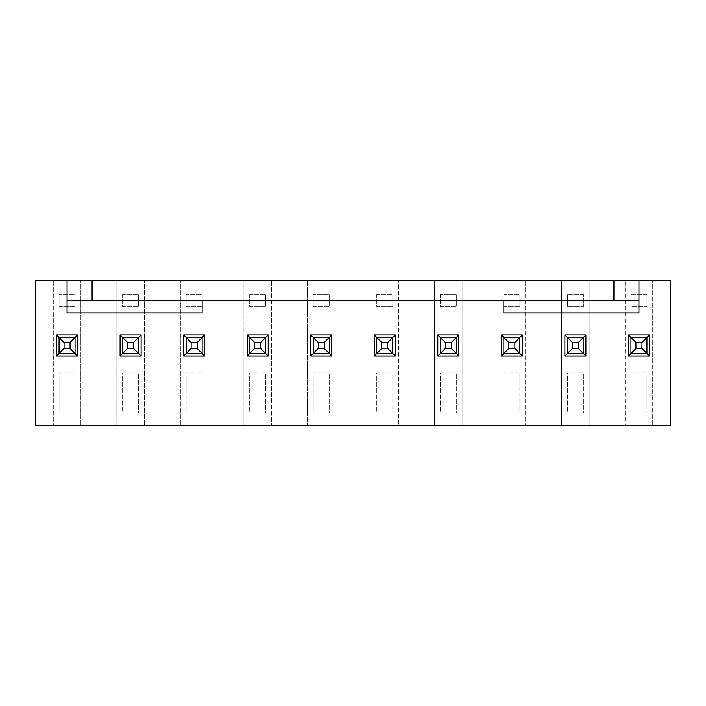 <?xml version="1.0" encoding="UTF-8"?>
<svg xmlns="http://www.w3.org/2000/svg" width="706" height="706" viewBox="0 0 706 706"><rect width="100%" height="100%" fill="white"/><g stroke="black" fill="none" stroke-linecap="round" stroke-linejoin="round"><path stroke-width="0.53" stroke-dasharray="3.53 2.65" d="M64.069 348.499L64.069 342.489L70.07 342.489L70.07 348.499L64.069 348.499L59.066 353.503L75.074 353.503L75.074 337.494L59.066 337.494L64.069 342.489M70.07 348.499L75.074 353.503L75.074 337.494L70.07 342.489M75.074 337.494L59.066 337.494L59.066 353.503L75.074 353.503L75.074 337.494L59.066 337.494L59.066 353.503L75.074 353.503M127.609 348.499L127.609 342.489L133.611 342.489L133.611 348.499L127.609 348.499L122.606 353.503L138.614 353.503L138.614 337.494L122.606 337.494L127.609 342.489M133.611 348.499L138.614 353.503L138.614 337.494L133.611 342.489M138.614 337.494L122.606 337.494L122.606 353.503L138.614 353.503L138.614 337.494L122.606 337.494L122.606 353.503L138.614 353.503M191.149 348.499L191.149 342.489L197.15 342.489L197.15 348.499L191.149 348.499L186.146 353.503L202.154 353.503L202.154 337.494L186.146 337.494L191.149 342.489M197.15 348.499L202.154 353.503L202.154 337.494L197.15 342.489M202.154 337.494L186.146 337.494L186.146 353.503L202.154 353.503L202.154 337.494L186.146 337.494L186.146 353.503L202.154 353.503M254.69 348.499L254.69 342.489L260.69 342.489L260.69 348.499L254.69 348.499L249.686 353.503L265.694 353.503L265.694 337.494L249.686 337.494L254.69 342.489M260.69 348.499L265.694 353.503L265.694 337.494L260.69 342.489M265.694 337.494L249.686 337.494L249.686 353.503L265.694 353.503L265.694 337.494L249.686 337.494L249.686 353.503L265.694 353.503M318.23 348.499L318.23 342.489L324.23 342.489L324.23 348.499L318.23 348.499L313.226 353.503L329.234 353.503L329.234 337.494L313.226 337.494L318.23 342.489M324.23 348.499L329.234 353.503L329.234 337.494L324.23 342.489M329.234 337.494L313.226 337.494L313.226 353.503L329.234 353.503L329.234 337.494L313.226 337.494L313.226 353.503L329.234 353.503M381.769 348.499L381.769 342.489L387.77 342.489L387.77 348.499L381.769 348.499L376.766 353.503L392.774 353.503L392.774 337.494L376.766 337.494L381.769 342.489M387.77 348.499L392.774 353.503L392.774 337.494L387.77 342.489M392.774 337.494L376.766 337.494L376.766 353.503L392.774 353.503L392.774 337.494L376.766 337.494L376.766 353.503L392.774 353.503M445.31 348.499L445.31 342.489L451.31 342.489L451.31 348.499L445.31 348.499L440.306 353.503L456.314 353.503L456.314 337.494L440.306 337.494L445.31 342.489M451.31 348.499L456.314 353.503L456.314 337.494L451.31 342.489M456.314 337.494L440.306 337.494L440.306 353.503L456.314 353.503L456.314 337.494L440.306 337.494L440.306 353.503L456.314 353.503M508.849 348.499L508.849 342.489L514.85 342.489L514.85 348.499L508.849 348.499L503.846 353.503L519.854 353.503L519.854 337.494L503.846 337.494L508.849 342.489M514.85 348.499L519.854 353.503L519.854 337.494L514.85 342.489M519.854 337.494L503.846 337.494L503.846 353.503L519.854 353.503L519.854 337.494L503.846 337.494L503.846 353.503L519.854 353.503M572.389 348.499L572.389 342.489L578.39 342.489L578.39 348.499L572.389 348.499L567.386 353.503L583.394 353.503L583.394 337.494L567.386 337.494L572.389 342.489M578.39 348.499L583.394 353.503L583.394 337.494L578.39 342.489M583.394 337.494L567.386 337.494L567.386 353.503L583.394 353.503L583.394 337.494L567.386 337.494L567.386 353.503L583.394 353.503M635.929 348.499L635.929 342.489L641.93 342.489L641.93 348.499L635.929 348.499L630.926 353.503L646.934 353.503L646.934 337.494L630.926 337.494L635.929 342.489M641.93 348.499L646.934 353.503L646.934 337.494L641.93 342.489M646.934 337.494L630.926 337.494L630.926 353.503L646.934 353.503L646.934 337.494L630.926 337.494L630.926 353.503L646.934 353.503M202.154 300.465L67.07 300.465L67.07 312.979L202.154 312.979L202.154 300.465L67.07 300.465L67.07 280.459M67.07 300.465L638.93 300.465L503.846 300.465L503.846 312.979L638.93 312.979L638.93 280.459M670.7 280.459L670.7 425.541L35.3 425.541L35.3 280.459L53.312 280.459L53.312 425.541L53.312 280.459L80.828 280.459L80.828 425.541L80.828 280.459L116.852 280.459L116.852 425.541L116.852 280.459L144.368 280.459L144.368 425.541L144.368 280.459L180.392 280.459L180.392 425.541L180.392 280.459L207.908 280.459L207.908 425.541L207.908 280.459L243.932 280.459L243.932 425.541L243.932 280.459L271.448 280.459L271.448 425.541L271.448 280.459L307.472 280.459L307.472 425.541L307.472 280.459L334.988 280.459L334.988 425.541L334.988 280.459L371.012 280.459L371.012 425.541L371.012 280.459L398.528 280.459L398.528 425.541L398.528 280.459L434.552 280.459L434.552 425.541L434.552 280.459L462.068 280.459L462.068 425.541L462.068 280.459L498.092 280.459L498.092 425.541L498.092 280.459L525.608 280.459L525.608 425.541L525.608 280.459L561.632 280.459L561.632 425.541L561.632 280.459L589.148 280.459L589.148 425.541L589.148 280.459L625.172 280.459L625.172 425.541L625.172 280.459L652.688 280.459L652.688 425.541L652.688 280.459L670.7 280.459M638.93 300.465L503.846 300.465M567.386 337.494L567.386 353.503M583.394 413.036L567.386 413.036L567.386 373.015L583.394 373.015L583.394 413.036L567.386 413.036L567.386 373.015L583.394 373.015L583.394 413.036M583.394 294.217L567.386 294.217L567.386 306.722L583.394 306.722L583.394 294.217L567.386 294.217L567.386 306.722L583.394 306.722L583.394 294.217M519.854 413.036L503.846 413.036L503.846 373.015L519.854 373.015L519.854 413.036L503.846 413.036L503.846 373.015L519.854 373.015L519.854 413.036M503.846 294.217L503.846 306.722L519.854 306.722L519.854 294.217L503.846 294.217L503.846 306.722L519.854 306.722L519.854 294.217L503.846 294.217M503.846 337.494L503.846 353.503M456.314 413.036L440.306 413.036L440.306 373.015L456.314 373.015L456.314 413.036L440.306 413.036L440.306 373.015L456.314 373.015L456.314 413.036M440.306 294.217L440.306 306.722L456.314 306.722L456.314 294.217L440.306 294.217L440.306 306.722L456.314 306.722L456.314 294.217L440.306 294.217M440.306 337.494L440.306 353.503M392.774 413.036L376.766 413.036L376.766 373.015L392.774 373.015L392.774 413.036L376.766 413.036L376.766 373.015L392.774 373.015L392.774 413.036M376.766 294.217L376.766 306.722L392.774 306.722L392.774 294.217L376.766 294.217L376.766 306.722L392.774 306.722L392.774 294.217L376.766 294.217M376.766 337.494L376.766 353.503M329.234 413.036L313.226 413.036L313.226 373.015L329.234 373.015L329.234 413.036L313.226 413.036L313.226 373.015L329.234 373.015L329.234 413.036M313.226 294.217L313.226 306.722L329.234 306.722L329.234 294.217L313.226 294.217L313.226 306.722L329.234 306.722L329.234 294.217L313.226 294.217M313.226 337.494L313.226 353.503M265.694 413.036L249.686 413.036L249.686 373.015L265.694 373.015L265.694 413.036L249.686 413.036L249.686 373.015L265.694 373.015L265.694 413.036M249.686 294.217L249.686 306.722L265.694 306.722L265.694 294.217L249.686 294.217L249.686 306.722L265.694 306.722L265.694 294.217L249.686 294.217M249.686 337.494L249.686 353.503M202.154 413.036L186.146 413.036L186.146 373.015L202.154 373.015L202.154 413.036L186.146 413.036L186.146 373.015L202.154 373.015L202.154 413.036M186.146 294.217L186.146 306.722L202.154 306.722L202.154 294.217L186.146 294.217L186.146 306.722L202.154 306.722L202.154 294.217L186.146 294.217M186.146 337.494L186.146 353.503M138.614 413.036L122.606 413.036L122.606 373.015L138.614 373.015L138.614 413.036L122.606 413.036L122.606 373.015L138.614 373.015L138.614 413.036M122.606 294.217L122.606 306.722L138.614 306.722L138.614 294.217L122.606 294.217L122.606 306.722L138.614 306.722L138.614 294.217L122.606 294.217M122.606 337.494L122.606 353.503M75.074 413.036L59.066 413.036L59.066 373.015L75.074 373.015L75.074 413.036L59.066 413.036L59.066 373.015L75.074 373.015L75.074 413.036M59.066 294.217L59.066 306.722L75.074 306.722L75.074 294.217L59.066 294.217L59.066 306.722L75.074 306.722L75.074 294.217L59.066 294.217M59.066 337.494L59.066 353.503M646.934 413.036L630.926 413.036L630.926 373.015L646.934 373.015L646.934 413.036L630.926 413.036L630.926 373.015L646.934 373.015L646.934 413.036M630.926 337.494L630.926 353.503M646.934 294.217L630.926 294.217L630.926 306.722L646.934 306.722L646.934 294.217L630.926 294.217L630.926 306.722L646.934 306.722L646.934 294.217"/><path stroke-width="1.06" d="M64.069 342.489L59.066 337.494L75.074 337.494L75.074 353.503L59.066 353.503L64.069 348.499L70.07 348.499L70.07 342.489L64.069 342.489L64.069 348.499M70.07 342.489L77.581 334.988L77.581 356L56.559 356L56.559 334.988L77.581 334.988M56.559 356L59.066 353.503L59.066 337.494L56.559 334.988M70.07 348.499L77.581 356M127.609 342.489L122.606 337.494L138.614 337.494L138.614 353.503L122.606 353.503L127.609 348.499L133.611 348.499L133.611 342.489L127.609 342.489L127.609 348.499M133.611 342.489L141.121 334.988L141.121 356L120.099 356L120.099 334.988L141.121 334.988M120.099 356L122.606 353.503L122.606 337.494L120.099 334.988M133.611 348.499L141.121 356M191.149 342.489L186.146 337.494L202.154 337.494L202.154 353.503L186.146 353.503L191.149 348.499L197.15 348.499L197.15 342.489L191.149 342.489L191.149 348.499M197.15 342.489L204.661 334.988L204.661 356L183.639 356L183.639 334.988L204.661 334.988M183.639 356L186.146 353.503L186.146 337.494L183.639 334.988M197.15 348.499L204.661 356M254.69 342.489L249.686 337.494L265.694 337.494L265.694 353.503L249.686 353.503L254.69 348.499L260.69 348.499L260.69 342.489L254.69 342.489L254.69 348.499M260.69 342.489L268.201 334.988L268.201 356L247.179 356L247.179 334.988L268.201 334.988M247.179 356L249.686 353.503L249.686 337.494L247.179 334.988M260.69 348.499L268.201 356M318.23 342.489L313.226 337.494L329.234 337.494L329.234 353.503L313.226 353.503L318.23 348.499L324.23 348.499L324.23 342.489L318.23 342.489L318.23 348.499M324.23 342.489L331.741 334.988L331.741 356L310.719 356L310.719 334.988L331.741 334.988M310.719 356L313.226 353.503L313.226 337.494L310.719 334.988M324.23 348.499L331.741 356M381.769 342.489L376.766 337.494L392.774 337.494L392.774 353.503L376.766 353.503L381.769 348.499L387.77 348.499L387.77 342.489L381.769 342.489L381.769 348.499M387.77 342.489L395.281 334.988L395.281 356L374.259 356L374.259 334.988L395.281 334.988M374.259 356L376.766 353.503L376.766 337.494L374.259 334.988M387.77 348.499L395.281 356M445.31 342.489L440.306 337.494L456.314 337.494L456.314 353.503L440.306 353.503L445.31 348.499L451.31 348.499L451.31 342.489L445.31 342.489L445.31 348.499M451.31 342.489L458.821 334.988L458.821 356L437.799 356L437.799 334.988L458.821 334.988M437.799 356L440.306 353.503L440.306 337.494L437.799 334.988M451.31 348.499L458.821 356M508.849 342.489L503.846 337.494L519.854 337.494L519.854 353.503L503.846 353.503L508.849 348.499L514.85 348.499L514.85 342.489L508.849 342.489L508.849 348.499M514.85 342.489L522.361 334.988L522.361 356L501.339 356L501.339 334.988L522.361 334.988M501.339 356L503.846 353.503L503.846 337.494L501.339 334.988M514.85 348.499L522.361 356M572.389 342.489L567.386 337.494L583.394 337.494L583.394 353.503L567.386 353.503L572.389 348.499L578.39 348.499L578.39 342.489L572.389 342.489L572.389 348.499M578.39 342.489L585.901 334.988L585.901 356L564.879 356L564.879 334.988L585.901 334.988M564.879 356L567.386 353.503L567.386 337.494L564.879 334.988M578.39 348.499L585.901 356M635.929 342.489L630.926 337.494L646.934 337.494L646.934 353.503L630.926 353.503L635.929 348.499L641.93 348.499L641.93 342.489L635.929 342.489L635.929 348.499M641.93 342.489L649.441 334.988L649.441 356L628.419 356L628.419 334.988L649.441 334.988M628.419 356L630.926 353.503L630.926 337.494L628.419 334.988M641.93 348.499L649.441 356M202.154 300.465L202.154 312.979L67.07 312.979L67.07 280.459L92.089 280.459L92.089 300.465L67.07 300.465M638.93 300.465L613.911 300.465L613.911 280.459L638.93 280.459L638.93 312.979L503.846 312.979L503.846 300.465M67.07 280.459L35.3 280.459L35.3 425.541L670.7 425.541L670.7 280.459L638.93 280.459M613.911 300.465L92.089 300.465M613.911 280.459L92.089 280.459"/></g></svg>
